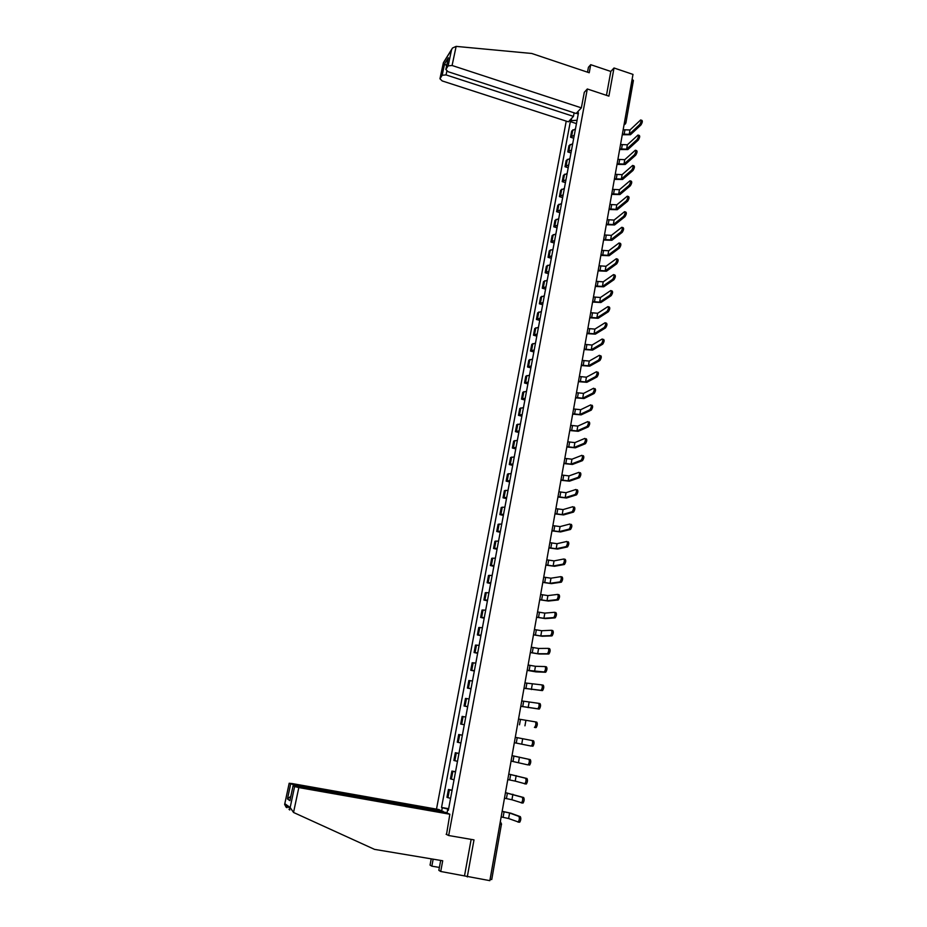 <?xml version="1.0" encoding="UTF-8"?>
<svg xmlns="http://www.w3.org/2000/svg" width="927" height="927" viewBox="0 0 927 927"><rect width="100%" height="100%" fill="white"/><g stroke="black" fill="none" stroke-linecap="round" stroke-linejoin="round"><path stroke-width="1.39" d="M566.235 121.124L436.501 809.132M440.684 860.43L438.842 870.349L440.719 871.473L489.838 880.65L632.99 74.403L614.01 67.984L610.812 71.449L606.467 95.342M467.278 876.942L473.998 839.874L448.668 835.517L587.312 88.98L608.9 96.141L614.01 67.984M491.634 879.456L490.128 879.48L500.082 822.921M632.144 79.224L633.408 80.498L625.899 122.862M575.447 128.934L571.692 131.008L570.534 137.219L574.288 135.168M573.72 138.239L570.534 137.219M572.701 143.685L568.946 145.701L567.776 151.935L571.53 149.954M570.974 152.955L567.776 151.935M569.931 158.517L566.177 160.475L565.006 166.744L568.761 164.821M568.205 167.752L565.006 166.744M567.15 173.442L563.396 175.33L562.214 181.634L565.968 179.768M565.435 182.642L562.214 181.634M564.346 188.436L560.603 190.267L559.41 196.605L563.164 194.809M562.643 197.602L559.41 196.605M561.542 203.523L557.787 205.284L556.594 211.669L560.337 209.931M559.838 212.654L556.594 211.669M558.703 218.691L554.96 220.383L553.767 226.802L557.509 225.134M557.011 227.787L553.767 226.802M555.864 233.952L552.121 235.574L550.916 242.028L554.647 240.429M554.172 243.001L550.916 242.028M553.002 249.282L549.259 250.846L548.042 257.335L551.785 255.806M551.322 258.309L548.042 257.335M550.117 264.716L546.385 266.211L545.169 272.735L548.9 271.263M548.448 273.697L545.169 272.735M547.231 280.232L543.5 281.657L542.272 288.216L545.991 286.825M545.563 289.166L542.272 288.216M544.311 295.829L540.592 297.196L539.352 303.789L543.083 302.457M542.654 304.74L539.352 303.789M541.391 311.53L537.66 312.816L536.42 319.456L540.14 318.193M539.734 320.383L536.42 319.456M538.448 327.312L534.717 328.529L533.477 335.203L537.197 334.01M536.803 336.13L533.477 335.203M535.482 343.187L531.762 344.334L530.511 351.043L534.219 349.931M533.848 351.959L530.511 351.043M532.504 359.143L528.784 360.232L527.521 366.976L531.241 365.933M530.87 367.892L527.521 366.976M529.514 375.203L525.794 376.211L524.52 383.002L528.239 382.028M527.892 383.905L524.52 383.002M526.49 391.356L522.782 392.295L521.507 399.12L525.215 398.216M524.879 400.012L521.507 399.12M523.465 407.602L519.757 408.459L518.471 415.331L522.179 414.496M521.855 416.211L518.471 415.331M520.418 423.94L516.71 424.728L515.424 431.634L519.12 430.881M518.819 432.503L515.424 431.634M517.347 440.371L513.651 441.078L512.353 448.031L516.049 447.359M515.76 448.9L512.353 448.031M514.265 456.907L510.568 457.532L509.259 464.531L512.955 463.929M512.689 465.377L509.259 464.531M511.159 473.535L507.475 474.091L506.154 481.113L509.85 480.603M509.595 481.959L506.154 481.113M508.042 490.256L504.358 490.731L503.037 497.811L506.721 497.37M506.478 498.645L503.037 497.811M504.902 507.092L501.229 507.475L499.896 514.589L503.57 514.23M503.349 515.424L499.896 514.589M501.75 524.01L498.066 524.323L496.733 531.484L500.406 531.206M500.198 532.295L496.733 531.484M498.575 541.044L494.902 541.264L493.546 548.471L497.22 548.274M497.034 549.282L493.546 548.471M495.377 558.17L491.704 558.309L490.348 565.551L494.021 565.447M493.848 566.351L490.348 565.551M492.167 575.4L488.494 575.458L487.138 582.747L490.8 582.724M490.638 583.535L487.138 582.747M488.923 592.735L485.273 592.712L483.894 600.036L487.556 600.093M487.417 600.823L483.894 600.036M485.678 610.175L482.017 610.059L480.638 617.44L484.288 617.579M484.172 618.205L480.638 617.44M482.399 627.718L478.749 627.521L477.37 634.937L481.009 635.169M480.916 635.702L477.37 634.937M479.108 645.366L475.47 645.088L474.068 652.55L477.706 652.863M477.625 653.292L474.068 652.55M475.794 663.118L472.156 662.747L470.754 670.256L474.392 670.673M474.323 670.997L470.754 670.256M472.469 680.986L468.83 680.534L467.417 688.077L471.043 688.576M471.009 688.807L467.417 688.077M469.108 698.958L465.481 698.413L464.056 706.015L467.683 706.606M467.66 706.733L464.056 706.015M465.736 717.046L462.121 716.409L460.684 724.057L464.3 724.729L460.684 724.057M458.726 734.508L462.353 735.204L458.726 734.508L457.289 742.203L460.904 742.979M458.923 753.558L455.319 752.724L453.871 760.464L457.474 761.334M458.958 753.408L455.319 752.724M455.493 771.982L451.889 771.055L450.429 778.842L454.033 779.804M455.539 771.727L451.889 771.055M452.028 790.511L448.436 789.491L446.965 797.324L450.557 798.39M452.098 790.152L448.436 789.491M577.985 111.495L578.124 114.589M448.39 810.047L447.579 809.978L448.344 810.302L578.448 112.897L577.544 113.859M447.579 809.978L447.023 813.025M441.715 810.743L442.272 807.741L448.541 809.201M577.069 120.267L571.194 120.672L570.325 121.611L441.542 807.44L442.272 807.741M571.194 120.672L571.635 118.332M446.119 834.265L448.668 835.517M584.242 92.364L587.312 88.98M576.443 123.604L570.325 121.611M448.633 808.703L441.542 807.44M641.055 120.104L641.901 120.383C642.701 121.066 642.376 122.596 640.939 124.96L639.676 124.542C641.125 122.179 641.438 120.649 640.638 119.965L629.989 129.977L623.164 129.745M622.284 134.751L630.453 134.739L640.939 124.96M639.676 124.542L629.224 134.334L622.399 134.102M638.425 135.18L639.259 135.446C640.07 136.142 639.757 137.671 638.309 140.035L637.046 139.629C638.494 137.266 638.807 135.736 637.996 135.041L627.382 144.786L620.545 144.531M619.653 149.537L627.846 149.571L638.309 140.035M637.046 139.629L626.606 149.166L619.769 148.899M635.771 150.336L636.606 150.603C637.428 151.31 637.116 152.839 635.667 155.203L634.392 154.797C635.852 152.434 636.165 150.892 635.343 150.197L624.752 159.676L617.903 159.386M617.011 164.403L625.215 164.473L635.667 155.203M634.392 154.797L623.975 164.079L617.127 163.789M581.356 107.856L452.086 65.493L448.135 65.863L445.841 69.49L448.089 71.703L576.13 113.488L581.356 107.856L584.311 92.283M448.135 65.863L451.553 49.768L452.48 48.03L456.142 46.385L531.762 53.476L589.224 72.758L590.719 64.681L588.425 67.3L587.509 72.179M590.719 64.681L610.812 71.449M442.167 75.261L439.954 78.772L442.179 80.927L568.39 121.819L573.454 116.373L446.038 74.902L442.167 75.261L444.612 63.812L446.64 65.771M574.114 112.827L573.454 116.373M448.112 58.888L445.91 69.351M451.889 48.992L443.384 62.712L440.024 78.633M293.535 812.469L290.163 807.521L294.624 786.571L298.818 787.568L293.535 812.469L374.531 849.375L442.712 860.766L440.719 871.473M443.129 811.936L439.004 809.572L292.156 783.57L289.178 783.257L294.751 785.123L294.624 785.714M443.222 811.392L294.751 785.123M439.386 867.417L431.843 866.177L430.047 865.1L431.229 858.842M433.152 859.167L431.843 866.177M446.513 834.462L449.838 814.23L445.47 812.353L296.13 785.945L293.106 785.644L294.624 786.571M449.838 814.23L298.818 787.568M464.589 875.412L471.148 839.387M289.827 809.989L288.992 809.387M290.835 796.27L287.474 798.958L290.638 784.149M293.141 785.667L290.116 799.642M289.212 783.28L284.635 804.462L286.223 807.359M633.106 165.574L633.941 165.84C634.775 166.547 634.462 168.088 633.002 170.452L631.739 170.047C633.199 167.683 633.512 166.142 632.666 165.435L622.11 174.647L615.25 174.334M614.358 179.363L622.585 179.467L633.002 170.452M631.739 170.047L621.333 179.073L614.462 178.76M630.43 180.904L631.252 181.171C632.11 181.889 631.797 183.43 630.325 185.794L629.051 185.388C630.522 183.025 630.835 181.483 629.978 180.765L619.456 189.699L612.585 189.363M611.693 194.403L619.931 194.554L630.325 185.794M629.051 185.388L618.68 194.16L611.797 193.813M627.73 196.327L628.552 196.582C629.421 197.312 629.12 198.853 627.637 201.217L626.362 200.823C627.834 198.459 628.135 196.906 627.278 196.176L616.791 204.844L609.896 204.473M609.004 209.525L617.255 209.711L627.637 201.217M626.362 200.823L616.003 209.328L609.109 208.946M625.018 211.831L625.841 212.086C626.722 212.816 626.42 214.369 624.925 216.733L623.651 216.339C625.134 213.975 625.435 212.422 624.555 211.68L614.103 220.07L607.197 219.676M606.304 224.728L614.578 224.96L624.925 216.733M623.651 216.339L613.315 224.577L606.397 224.172M622.295 227.428L623.106 227.671C623.998 228.424 623.697 229.977 622.214 232.341L620.928 231.947C622.411 229.583 622.712 228.03 621.82 227.277L611.403 235.377L604.485 234.96M603.581 240.023L611.878 240.29L622.214 232.341M620.928 231.947L610.603 239.908L603.686 239.479M619.549 243.106L620.36 243.349C621.264 244.114 620.974 245.678 619.468 248.042L618.182 247.648C619.676 245.284 619.978 243.72 619.062 242.967L608.691 250.777L601.762 250.325M600.858 255.412L609.155 255.713L619.468 248.042M618.182 247.648L607.892 255.331L600.951 254.879M616.791 258.876L617.591 259.12C618.518 259.896 618.228 261.46 616.722 263.824L615.424 263.442C616.93 261.078 617.22 259.502 616.304 258.737L605.968 266.269L599.016 265.782M598.112 270.869L606.432 271.229L616.722 263.824M615.424 263.442L605.157 270.846L598.205 270.36M614.01 274.751L614.81 274.983C615.748 275.771 615.458 277.335 613.952 279.711L612.654 279.328C614.161 276.953 614.45 275.377 613.512 274.601L603.222 281.843L596.246 281.333M595.343 286.431L603.686 286.825L613.952 279.711M612.654 279.328L602.411 286.443L595.435 285.933M611.217 290.707L612.017 290.939C612.967 291.727 612.689 293.314 611.16 295.678L609.862 295.296C611.38 292.932 611.669 291.356 610.719 290.557L600.453 297.497L593.477 296.964M592.573 302.075L600.928 302.503L611.16 295.678M609.862 295.296L599.642 302.144L592.654 301.588M608.413 306.756L609.213 306.988C610.175 307.787 609.896 309.375 608.367 311.739L607.058 311.368C608.576 309.004 608.865 307.416 607.903 306.605L597.683 313.256L590.684 312.689M589.781 317.81L598.147 318.285L608.367 311.739M607.058 311.368L596.861 317.915L589.862 317.347M605.586 322.897L606.385 323.129C607.359 323.94 607.081 325.539 605.551 327.903L604.23 327.532C605.76 325.157 606.038 323.569 605.064 322.758L594.891 329.097L587.88 328.506M586.965 333.639L595.354 334.149L605.551 327.903L604.23 327.532L594.056 333.79L587.046 333.187M603.547 339.352C604.52 340.186 604.253 341.785 602.724 344.149L601.414 343.778C602.932 341.414 603.199 339.815 602.237 338.981L592.075 345.041L585.053 344.404M584.137 349.549L592.538 350.116L602.712 344.16L601.414 343.778L591.252 349.757L584.219 349.12M600.708 355.678C601.669 356.536 601.403 358.146 599.896 360.487L598.564 360.128C600.082 357.776 600.348 356.165 599.375 355.308L589.248 361.067L582.214 360.406M581.299 365.562L589.711 366.165L599.862 360.51L598.564 360.128L588.413 365.806L581.368 365.145M597.834 372.098C598.807 372.978 598.541 374.589 597.034 376.93L595.713 376.571C597.208 374.23 597.475 372.619 596.513 371.727L586.409 377.185L579.352 376.489M578.436 381.657L586.872 382.306L596.988 376.953M595.667 376.594L585.574 381.959L578.506 381.252M594.96 388.61C595.922 389.525 595.655 391.136 594.172 393.465L592.84 393.106C594.323 390.777 594.589 389.166 593.628 388.251L583.558 393.396L576.478 392.677M575.563 397.857L584.022 398.552L594.103 393.5M592.77 393.141L582.712 398.193L575.632 397.463M592.063 405.226C593.013 406.165 592.759 407.787 591.275 410.105L589.943 409.746C591.414 407.428 591.681 405.806 590.731 404.867L580.673 409.711L573.593 408.958M572.666 414.137L581.136 414.879L591.206 410.14M589.862 409.792L579.827 414.531L572.735 413.778M589.143 421.936C590.093 422.909 589.839 424.531 588.378 426.837L587.034 426.49C588.494 424.184 588.749 422.55 587.811 421.588L577.788 426.119L570.684 425.331M569.757 430.522L578.251 431.31L588.286 426.883M586.942 426.536L576.93 430.974L569.827 430.174M586.212 438.749C587.162 439.746 586.907 441.379 585.458 443.674L584.103 443.326C585.563 441.032 585.806 439.398 584.867 438.401L574.879 442.619L567.764 441.797M566.837 446.999L575.343 447.834L585.343 443.732M583.998 443.384L574.022 447.498L566.895 446.675M583.268 455.667C584.207 456.687 583.952 458.332 582.515 460.615L581.159 460.267C582.596 457.984 582.851 456.339 581.913 455.319L571.947 459.213L564.821 458.367M563.894 463.581L572.411 464.462L582.388 460.673M581.044 460.337L571.09 464.126L563.952 463.268M580.302 472.689C581.229 473.732 580.986 475.389 579.56 477.648L578.193 477.312C579.63 475.041 579.873 473.384 578.946 472.341L569.004 475.91L561.855 475.03M560.928 480.256L569.468 481.183L579.421 477.718M578.066 477.382L568.135 480.846L560.986 479.954M577.312 489.804C578.239 490.87 577.996 492.538 576.582 494.798L575.215 494.462C576.629 492.202 576.872 490.534 575.957 489.468L566.049 492.7L558.888 491.785M557.95 497.023L566.513 498.008L576.432 494.867M575.064 494.531L565.169 497.672L558.008 496.745M574.311 507.023C575.227 508.123 574.995 509.792 573.581 512.052L572.214 511.716C573.616 509.468 573.859 507.787 572.944 506.698L563.071 509.595L555.887 508.645M554.96 513.894L563.535 514.925L573.419 512.121M572.052 511.797L562.191 514.601L555.006 513.639M571.287 524.358C572.202 525.482 571.971 527.162 570.568 529.398L569.201 529.074C570.592 526.826 570.835 525.145 569.92 524.022L560.07 526.594L552.874 525.609M551.947 530.87L560.534 531.947L570.395 529.491M569.016 529.155L559.19 531.623L551.982 530.626M568.251 541.785C569.155 542.944 568.923 544.636 567.544 546.86L566.165 546.536C567.544 544.3 567.776 542.619 566.872 541.461L557.057 543.697L549.85 542.666M548.911 547.938L557.521 549.074L567.347 546.953M565.968 546.629L556.165 548.749L548.946 547.718M564.056 559.062L565.192 559.329C566.096 560.511 565.864 562.214 564.485 564.427L563.106 564.103C564.473 561.889 564.705 560.186 563.813 559.004L554.033 560.893L546.803 559.838M545.864 565.111L554.485 566.293L564.288 564.52M562.898 564.195L553.129 565.98L545.899 564.914M560.951 576.71L562.11 576.976C563.013 578.181 562.782 579.896 561.426 582.11L560.035 581.785C561.391 579.572 561.623 577.869 560.731 576.664L550.974 578.193L543.732 577.104M542.793 582.399L551.438 583.628L561.206 582.202M559.815 581.889L550.07 583.315L542.828 582.214M557.834 594.462L559.016 594.728C559.908 595.968 559.676 597.683 558.332 599.885L556.942 599.572C558.286 597.37 558.517 595.655 557.625 594.416L547.915 595.597L540.65 594.474M539.711 599.781L548.367 601.055L558.1 599.989M556.71 599.676L547 600.754L539.734 599.618M554.682 612.33L555.899 612.596C556.791 613.859 556.559 615.598 555.227 617.788L553.825 617.475C555.157 615.285 555.389 613.558 554.508 612.295L544.821 613.118L537.544 611.947M536.606 617.266L545.285 618.599L554.972 617.892M553.581 617.579L543.906 618.297L536.629 617.127M551.519 630.302L552.77 630.58C553.639 631.866 553.419 633.604 552.098 635.795L550.696 635.493C552.017 633.303 552.237 631.565 551.368 630.267L541.716 630.731L534.427 629.526M533.477 634.856L542.179 636.246L551.832 635.899M550.429 635.598L540.8 635.945L533.5 634.74M548.332 648.39L549.607 648.668C550.487 649.989 550.267 651.739 548.958 653.917L547.544 653.616C548.854 651.438 549.074 649.688 548.205 648.367L538.587 648.46L531.287 647.22M530.337 652.562L539.05 653.998L548.68 654.022M547.266 653.72L537.672 653.709L530.36 652.457M545.134 666.594L546.432 666.861C547.301 668.216 547.092 669.978 545.783 672.145L544.369 671.855C545.667 669.676 545.887 667.927 545.03 666.571L535.447 666.293L528.123 665.018M527.173 670.36L535.91 671.866L545.493 672.249M544.079 671.959L527.185 670.279M541.901 684.902L543.245 685.18C544.103 686.559 543.894 688.332 542.596 690.499L541.183 690.198C542.469 688.043 542.677 686.27 541.832 684.891L524.949 682.921M523.998 688.286L542.295 690.603M540.881 690.314L523.998 688.216M538.657 703.326L540.024 703.605C540.881 705.018 540.673 706.803 539.398 708.958L537.973 708.668C539.247 706.513 539.456 704.74 538.61 703.315L521.75 700.939M520.789 706.304L539.074 709.062M537.648 708.773L520.8 706.27M535.366 721.866L536.791 722.156C537.637 723.605 537.428 725.389 536.165 727.533L534.74 727.255C536.003 725.111 536.212 723.315 535.366 721.866L518.529 719.062M534.404 727.359L535.841 727.649M532.11 740.534L533.546 740.812C534.381 742.295 534.172 744.103 532.921 746.235L531.484 745.957C532.735 743.825 532.944 742.017 532.11 740.534L515.285 737.301M531.148 746.061L514.334 742.701M512.04 755.632L530.267 759.595C531.101 761.102 530.893 762.921 529.653 765.053L528.205 764.775C529.456 762.654 529.653 760.824 528.83 759.317L512.028 755.656M527.857 764.879L511.067 761.079M508.761 774.068L526.965 778.495C527.799 780.036 527.59 781.867 526.362 783.987L524.612 783.836M516.177 775.632L515.215 781.102L524.914 783.721C526.142 781.6 526.351 779.769 525.528 778.228L508.749 774.115M515.215 781.102L507.776 779.584M505.47 792.631L523.651 797.51C524.473 799.086 524.276 800.928 523.048 803.049L521.31 802.898M512.898 794.254L511.924 799.758L521.6 802.782C522.816 800.661 523.013 798.819 522.202 797.255L505.458 792.689M511.924 799.758L504.473 798.193M502.144 811.299L511.02 813.246L520.314 816.652C521.125 818.263 520.928 820.117 519.723 822.226L517.984 822.087M509.595 812.991L508.61 818.529L518.263 821.971C519.468 819.862 519.665 817.996 518.865 816.397L509.595 812.991L502.133 811.392M508.61 818.529L501.148 816.919M451.391 779.167L452.863 771.357M454.844 760.743L456.293 752.979M458.262 742.434L459.711 734.717M461.669 724.23L463.106 716.571M465.053 706.142L466.478 698.529M468.413 688.17L469.827 680.592M471.75 670.302L473.164 662.782M475.076 652.538L476.478 645.065M478.378 634.891L479.769 627.452M481.658 617.347L483.037 609.954M484.925 599.908L486.293 592.562M488.158 582.573L489.526 575.273M491.38 565.343L492.747 558.077M494.589 548.205L495.933 540.997M497.776 531.183L499.12 524.01M500.939 514.253L502.272 507.127M504.091 497.428L505.412 490.337M507.208 480.696L508.529 473.651M510.325 464.068L511.634 457.057M513.419 447.532L514.717 440.568M516.49 431.09L517.787 424.172M519.549 414.751L520.835 407.868M522.585 398.506L523.859 391.657M525.609 382.353L526.884 375.551M528.61 366.292L529.873 359.525M531.6 350.325L532.851 343.593M534.566 334.45L535.818 327.752M537.521 318.656L538.761 312.005M540.453 302.967L541.692 296.35M543.373 287.358L544.601 280.777M546.27 271.843L547.498 265.296M549.155 256.408L550.371 249.908M552.028 241.066L553.234 234.601M554.879 225.806L556.084 219.375M557.718 210.638L558.911 204.241M560.545 195.551L561.727 189.189M563.349 180.545L564.531 174.218M566.142 165.62L567.312 159.34M568.911 150.788L570.082 144.531M571.669 136.026L572.84 129.815M447.926 797.695L449.398 789.839M624.416 122.688L632.202 79.247M624.589 121.761L625.713 123.21M499.896 823.987L501.565 824.161L500.337 821.531M501.449 824.103L491.75 879.538M625.424 123.917L624.08 124.589M624.856 130.301L624.091 134.647M629.989 129.977L629.224 134.334M622.237 145.076L621.472 149.456M627.382 144.786L626.606 149.166M619.607 159.931L618.83 164.334M624.752 159.676L623.975 164.079M451.553 49.768L443.396 62.851M444.612 63.812L448.378 57.798M456.142 46.385L452.086 65.493M446.849 71.136L446.038 74.902M284.844 803.697L290.163 807.521M289.954 800.65L287.474 798.958M286.999 807.707L287.289 806.374M616.965 174.879L616.177 179.293M622.11 174.647L621.333 179.073M614.3 189.896L613.512 194.346M619.456 189.699L618.68 194.16M611.623 205.006L610.823 209.479M616.791 204.844L616.003 209.328M608.923 220.209L608.135 224.705M614.103 220.07L613.315 224.577M606.223 235.481L605.424 240M611.403 235.377L610.603 239.908M603.5 250.846L602.689 255.4M608.691 250.777L607.892 255.331M600.754 266.304L599.943 270.881M605.968 266.269L605.157 270.846M598.008 281.843L597.185 286.443M603.222 281.843L602.411 286.443M595.238 297.474L594.416 302.098M600.453 297.497L599.642 302.144M592.446 313.199L591.623 317.845M597.683 313.256L596.861 317.915M589.642 329.004L588.819 333.685M594.891 329.097L594.056 333.79M586.826 344.902L585.991 349.606M592.075 345.041L591.252 349.757M583.998 360.893L583.153 365.632M589.248 361.067L588.413 365.806M581.148 376.976L580.302 381.739M586.409 377.185L585.574 381.959M578.274 393.164L577.428 397.95M583.558 393.396L582.712 398.193M575.389 409.433L574.543 414.253M580.673 409.711L579.827 414.531M572.492 425.806L571.635 430.649M577.788 426.119L576.93 430.974M569.572 442.26L568.715 447.138M574.879 442.619L574.022 447.498M566.64 458.819L565.771 463.732M571.947 459.213L571.09 464.126M563.686 475.481L562.816 480.418M569.004 475.91L568.135 480.846M560.719 492.237L559.838 497.196M566.049 492.7L565.169 497.672M557.73 509.097L556.849 514.079M563.071 509.595L562.191 514.601M554.728 526.049L553.836 531.067M560.07 526.594L559.19 531.623M551.704 543.106L550.8 548.158M557.057 543.697L556.165 548.749M548.657 560.267L547.764 565.343M554.033 560.893L553.129 565.98M545.597 577.533L544.694 582.643M550.974 578.193L550.07 583.315M542.527 594.891L541.611 600.036M547.915 595.597L547 600.754M539.421 612.365L538.506 617.533M544.821 613.118L543.906 618.297M536.316 629.943L535.389 635.146M541.716 630.731L540.8 635.945M533.176 647.625L532.249 652.863M538.587 648.46L537.672 653.709M530.024 665.412L529.097 670.684M535.447 666.293L534.52 671.577M526.849 683.315L525.91 688.61M532.283 684.242L531.345 689.549M523.662 701.322L522.712 706.652M529.108 702.295L528.158 707.637M520.453 719.445L519.502 724.81M525.899 720.453L524.949 725.829M517.22 737.672L516.258 743.072M522.677 738.738L521.727 744.149M528.83 759.317L530.267 759.595M513.964 756.015L513.002 761.449M519.433 757.127L518.483 762.573M525.528 778.228L526.965 778.495M510.696 774.474L509.723 779.943M522.202 797.255L523.651 797.51M507.405 793.048L506.432 798.553M518.865 816.397L520.314 816.652M504.091 811.739L503.106 817.278M623.987 125.145L625.876 122.978M445.841 69.49L448.251 58.239M439.954 78.772L443.384 62.712M293.106 785.644L289.989 800.244M284.728 804.033L289.178 783.257M284.635 804.462L290.209 808.483M597.034 376.93L595.713 376.571M594.172 393.465L592.84 393.106M591.275 410.105L589.943 409.746M588.378 426.837L587.034 426.49M585.458 443.674L584.103 443.326M582.515 460.615L581.159 460.267M579.56 477.648L578.193 477.312M576.582 494.798L575.215 494.462M573.581 512.052L572.214 511.716M570.568 529.398L569.201 529.074M567.544 546.86L566.165 546.536M564.485 564.427L563.106 564.103M561.426 582.11L560.035 581.785M558.332 599.885L556.942 599.572M555.227 617.788L553.825 617.475M552.098 635.795L550.696 635.493M548.958 653.917L547.544 653.616M545.783 672.145L544.369 671.855M542.596 690.499L541.183 690.198M539.398 708.958L537.973 708.668M536.165 727.533L534.74 727.255M532.921 746.235L531.484 745.957M529.653 765.053L528.205 764.775M526.362 783.987L524.914 783.721M523.048 803.049L521.6 802.782M519.723 822.226L518.263 821.971"/></g></svg>
